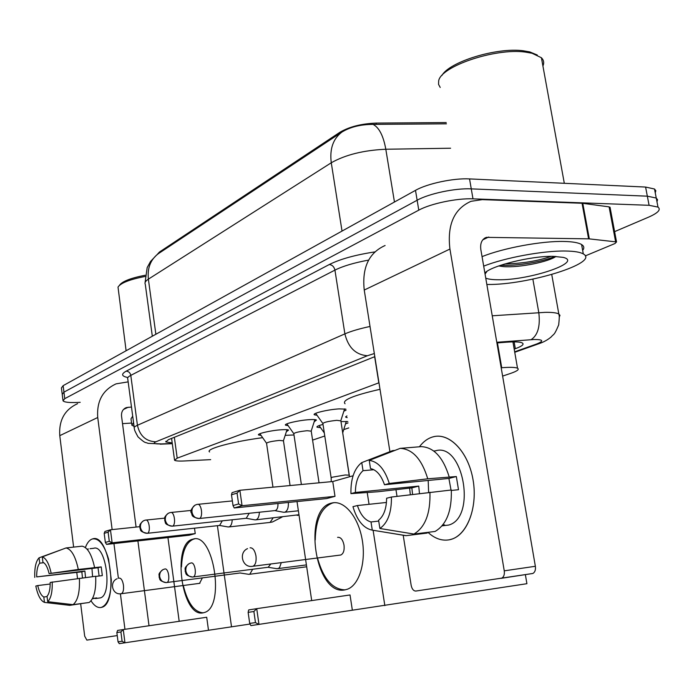 <?xml version="1.0" encoding="UTF-8"?>
<svg xmlns="http://www.w3.org/2000/svg" width="694" height="694" viewBox="0 0 694 694"><rect width="100%" height="100%" fill="white"/><g stroke="black" fill="none" stroke-linecap="round" stroke-linejoin="round"><path stroke-width="1.04" d="M317.054 415.29L314.399 414.795C311.589 413.442 328.123 409.469 339.14 408.887L345.881 409.13M288.157 425.682L285.616 425.205C283.1 423.939 298.689 420.269 309.307 419.662C313.263 419.419 315.649 419.54 316.464 420.035L314.174 421.805M261.083 435.433L258.628 434.973C256.381 433.785 271.102 430.384 281.365 429.76C285.39 429.499 287.793 429.603 288.583 430.089L286.362 431.72M347.191 417.623L345.794 417.25L346.922 415.88M320.593 427.678L317.071 427.209C316.369 426.558 318.346 425.622 323.014 424.424M340.971 421.562L347.798 421.553M446.216 122.552L376.105 123.098C361.392 123.671 349.299 126.742 339.826 132.328L159.403 252.069L157.113 254.603M378.967 382.784L177.196 458.153L174.558 460.252C175.565 460.998 179.035 461.232 184.986 460.946L210.672 459.628M502.621 376.096L510.558 373.424C517.212 371.134 519.528 369.399 517.516 368.21C515.295 367.239 510.038 367.083 501.727 367.742L501.189 367.794M312.578 440.109L324.775 436.006M343.66 429.638L348.787 427.912M346.037 410.18L343.851 411.212M348.015 422.924L345.499 423.887M80.2 402.32L78.24 402.425C69.417 402.824 64.351 402.286 63.033 400.82L64.759 398.66L418.786 210.143C430.566 203.628 456.973 198.085 472.987 198.848L649.09 205.303L647.337 196.176L656.246 198.042L657.556 199.725L656.966 201.798L657.556 199.725L656.246 198.042L647.337 196.176L471.269 188.872L647.337 196.176L645.594 187.059L654.511 189.011L655.83 190.737L655.249 192.863M418.786 210.143L417.137 200.236C428.892 193.609 455.264 188.031 471.269 188.872C455.264 188.031 428.892 193.609 417.137 200.236L63.943 392.153L417.137 200.236L415.498 190.356C427.218 183.606 453.546 177.994 469.552 178.913L645.594 187.059M62.226 394.366L63.943 392.153L62.226 394.366L62.963 400.23M446.433 123.836L373.06 124.391C360.611 124.417 350.236 126.976 341.925 132.06L158.432 253.622C150.589 259.495 147.232 268.005 148.377 279.153C145.48 281.027 144.447 282.727 145.28 284.262L152.316 336.226M62.148 393.758L61.419 387.92L63.128 385.664L415.498 190.356M649.09 205.303L657.99 207.09C661.191 209.605 658.068 212.954 648.621 217.127L614.606 231.64M514.193 349.108L515.321 348.709C522.053 346.237 524.378 344.328 522.304 342.957C520.075 341.856 514.861 341.595 506.663 342.185L496.913 342.931M374.821 356.638L168.434 439.658L165.875 441.931L172.207 442.946M101.029 607.493C97.576 608.031 94.245 605.81 91.018 600.839C94.245 605.81 97.576 608.031 101.029 607.493C107.527 605.263 110.953 596.033 111.309 579.802L108.576 559.156C104.23 544.634 98.826 537.902 92.363 538.969L92.675 538.882C109.617 532.61 119.116 603.858 101.636 607.345L101.029 607.493M85.379 547.566C87.166 542.769 89.5 539.906 92.363 538.969C89.5 539.906 87.166 542.769 85.379 547.566M128.164 381.874L116.124 383.843C102.729 389.976 96.596 401.193 97.733 417.502L112.142 529.6M77.589 403.665C64.707 409.573 58.773 420.243 59.771 435.659L73.625 547.115M76.774 572.446L77.528 578.536M80.678 603.875L84.685 636.146L86.854 640.111L117.243 635.583M113.937 543.584L118.396 578.267M120.4 593.804L124.955 629.302M149.019 625.754L137.898 540.912M136.085 527.076L121.537 416.096C121.242 411.906 122.855 409.061 126.377 407.578L131.496 407.031M122.526 423.635L131.565 423.071M47.071 596.588L43.809 597.005C41.215 595.617 39.185 591.809 37.728 585.571L50.202 584.018M63.727 548.824L39.081 557.82L39.731 563.172C37.623 565.749 36.609 570.329 36.687 576.896L84.885 571.058L85.527 577.521M39.731 563.172L43.748 562.704M92.597 576.645L91.946 568.447M92.536 598.471L96.735 597.916L92.389 598.757M90.02 548.711L93.681 548.295C106.035 543.714 112.896 595.469 100.179 597.924L98.869 598.098M88.433 548.989L87.054 549.145M95.703 576.428L102.33 575.604L101.22 566.903L78.309 569.462L49.109 573.608L98.028 567.718L99.112 576.003M36.687 576.896L81.84 571.83L82.473 577.902M49.109 573.608C47.6 567.276 45.535 563.493 42.924 562.253L42.273 556.874L66.051 547.948L82.135 546.169C87.618 547.419 91.764 554.532 94.584 567.51M95.685 576.263C96.223 589.874 94.054 598.61 89.188 602.487L73.052 604.656L47.695 601.689L47.036 596.267C49.205 593.778 50.254 589.18 50.185 582.457L95.685 576.263M66.051 547.948C71.43 549.223 75.516 556.388 78.309 569.462M79.402 578.284C79.949 591.982 77.832 600.77 73.052 604.656M34.761 577.408C34.457 567.718 35.897 561.194 39.081 557.82M42.273 556.874C46.09 558.193 49.048 563.589 51.13 573.071M52.215 581.945C52.492 591.93 50.983 598.514 47.695 601.689M43.809 597.005L44.459 602.401L69.721 605.35L85.77 602.947M44.459 602.401C40.66 600.796 37.771 595.348 35.793 586.057L37.728 585.571M84.885 571.058L81.84 571.83M101.22 566.903L98.028 567.718M134.046 426.342L131.843 425.222L133.552 422.603M131.721 424.277L131.001 418.829L132.693 416.148M126.108 350.756L118.015 287.073C120.73 282.987 129.735 279.456 145.011 276.481M119.411 285.381C122.014 281.46 130.593 278.086 145.15 275.249M285.173 435.355L293.987 434.964M209.597 451.95C204.999 449.122 232.117 441.662 262.653 437.68M192.88 539.186L192.889 539.177C213.57 531.404 225.628 607.406 204.27 612.542L202.969 612.871C181.585 617.686 171.583 543.046 192.88 539.186L194.415 538.943M250.048 624.045L119.273 643.642L118.041 641.829L116.852 632.546L117.59 630.438L123.263 629.553L124.972 642.861L122.101 641.265L118.041 641.829M208.469 630.083L206.708 617.252L123.263 629.553L120.903 631.93L116.852 632.546M231.527 626.882L217.404 525.696M139.789 526.685L110.459 529.782L108.117 532.151L104.187 533.348L104.941 531.465L110.459 529.782L112.133 542.821L106.59 544.4L189.236 535.204L195.24 533.599L194.494 528.177M167.939 537.572L179.182 621.304M122.101 641.265L120.903 631.93M108.117 532.151L109.288 541.294L112.133 542.821L195.24 533.599M104.187 533.348L105.349 542.439L109.288 541.294M106.59 544.4L105.349 542.439M203.255 612.819C194.346 612.238 187.692 603.138 183.294 585.519M199.56 583.368L202.362 577.902M181.49 566.92C182.244 551.218 186.322 541.936 193.73 539.082M345.048 403.769C341.63 400.247 353.281 395.424 380.008 389.299M331.654 503.081L331.68 503.072C343.66 499.732 357.878 515.946 362.051 538.83C366.38 561.672 359.362 585.051 347.364 589.232L344.849 589.9C315.007 596.233 302.081 508.823 331.654 503.081M525.358 574.589L526.911 583.697L250.907 625.606L249.701 623.403L248.14 612.377L248.686 609.922L256.728 608.664L258.983 624.496L255.461 622.605L249.701 623.403M352.344 610.121L350.028 594.958L256.728 608.664L253.883 611.501L248.14 612.377M384.84 605.61L373.103 530.285M369.052 504.304L367.213 492.497M353.081 475.763L332.747 481.532L335.002 496.331L326.64 498.561L234.242 507.956L233.019 505.553L238.589 503.939L242.059 505.718L335.002 496.331M297.015 501.571L311.701 600.588M255.461 622.605L253.883 611.501M234.242 507.956L242.059 505.718L239.864 490.276L237.053 493.113L231.492 494.796L232.074 492.653L239.864 490.276L332.747 481.532M237.053 493.113L238.589 503.939M231.492 494.796L233.019 505.553M340.121 555.131L340.815 555C343.478 553.656 344.545 550.368 344.016 545.146C342.836 539.62 340.693 537.017 337.596 537.338M345.083 589.857C332.556 589.492 323.361 578.883 317.496 558.028M315.25 539.984C315.727 519.589 321.504 507.253 332.608 502.976L334.092 502.682M342.749 432.735L346.289 421.405M349.256 474.956L342.645 432.44M248.53 574.302L249.745 574.259L252.685 569.28M240.185 572.975L166.82 582.509C170.568 581.624 168.547 567.779 164.86 568.993C161.225 569.861 159.499 572.376 159.672 576.541C160.496 580.375 162.665 582.396 166.187 582.587L166.82 582.509L166.187 582.587C158.111 580.722 160.323 578.978 159.1 577.148C159.715 574.545 156.948 574.649 163.021 569.557M276.672 568.655L278.372 568.481L279.621 567.432L281.27 562.669M268.196 567.267L270.773 564.014M283.464 440.82L279.344 440.43C271.571 441.263 267.311 442.225 266.557 443.31L272.959 487.162M227.996 526.928L229.011 526.919C230.955 526.173 232.022 523.797 232.204 519.78M219.59 525.453L222.297 520.838M229.011 526.919L270.061 522.426L273.098 517.967M220.033 525.41L147.302 533.304C150.971 532.593 149.21 518.834 145.619 520.101L145.358 520.136C141.897 520.994 140.249 523.397 140.431 527.336C141.324 531.309 143.615 533.296 147.302 533.304C138.488 531.517 141.151 529.609 139.884 527.926C140.474 525.358 138.011 525.627 143.389 520.812M311.233 431.165L307.138 430.714C299.01 431.581 294.568 432.605 293.814 433.767L301.37 484.481M254.819 519.832L255.947 519.823C258.064 519.008 259.2 516.475 259.374 512.224M246.266 518.279L249.207 513.282M255.947 519.823L298.967 514.74M246.76 518.227L172.372 526.165C176.302 525.393 174.446 511.174 170.603 512.51L170.334 512.554C166.786 513.43 165.111 515.902 165.302 519.98C166.239 524.083 168.59 526.147 172.372 526.165C163.463 524.438 165.996 522.443 164.704 520.656C165.259 517.976 162.821 518.149 168.295 513.256M340.867 420.859L336.807 420.338C328.288 421.249 323.647 422.334 322.892 423.6L331.125 477.68M283.508 512.233L284.748 512.224C287.411 511.062 288.609 507.808 288.357 502.456M274.789 510.602L275.371 510.541C277.262 509.708 278.121 507.366 277.947 503.514M284.748 512.224L298.385 510.784M449.287 539.811C441.844 541.077 434.73 538.587 427.946 532.333C434.73 538.587 441.844 541.077 449.287 539.811C466.325 536.878 478.019 508.65 473.108 480.17C468.45 451.621 448.888 431.711 432.466 437.02L434.08 436.604C449.92 432.961 468.034 451.95 472.883 478.877C477.923 505.744 468.19 533.417 452.436 538.926L449.287 539.811M410.336 494.666L409.625 488.09L410.336 494.666M419.419 446.789C423.14 441.818 427.487 438.556 432.466 437.02C427.487 438.556 423.14 441.818 419.419 446.789M486.494 272.057L486.06 272.013M589.319 238.883L588.599 238.84L582.049 203.264L582.778 203.325L589.319 238.883L616.532 241.937L615.023 243.507L585.276 255.904M582.049 203.264L482.261 199.629L471.018 201.312C454.128 208.825 447.092 224.735 449.929 249.051L504.252 570.832L535.36 566.287L480.812 249.424C480.066 243.204 481.914 239.178 486.329 237.357L588.599 238.84M582.778 203.325L609.098 206.864L610.147 207.792M385.101 245.503C368.844 252.79 361.886 267.632 364.237 290.04L389.915 451.664M395.996 489.921L397.011 496.331M403.197 535.23L411.16 585.328C411.976 589.093 413.537 591.002 415.836 591.054L501.805 578.111C503.87 576.87 504.694 574.45 504.252 570.832M535.36 566.287C535.803 569.843 534.97 572.238 532.871 573.47L501.033 578.345M378.724 521.081L371.012 521.966C365.035 520.3 360.507 514.827 357.419 505.544L386.463 502.456M394.86 450.432L392.622 450.614L361.765 462.603L363.031 470.697C358.035 475.138 355.493 482.391 355.397 492.454L418.751 486.104L419.462 493.529M363.031 470.697L373.875 469.717M428.614 492.384L428.189 480.465M442.694 525.124L444.628 524.898L441.991 525.974M433.724 450.987L435.45 450.84C463.106 441.922 476.978 517.438 448.758 525.046L442.633 525.783M451.334 490.458L458.508 489.712L456.331 476.544L427.756 478.799L389.282 483.475L384.493 484.742L448.897 478.435L451.022 490.033M355.397 492.454L350.938 493.634L377.805 491.76L411.846 487.865L412.566 494.388M384.493 484.742C381.206 475.26 376.538 469.864 370.501 468.563L369.225 460.408L400.204 448.359L421.301 446.632C433.819 447.274 443.093 457.303 449.122 476.726M451.308 490.007C451.915 510.905 446.502 524.725 435.069 531.457L413.919 534.05L379.887 528.481L378.594 520.231C383.791 515.98 386.471 508.65 386.619 498.231L391.425 497.034L451.308 490.007M400.204 448.359C412.583 449.027 421.77 459.168 427.756 478.799M429.933 492.219C430.566 513.334 425.222 527.284 413.919 534.05M350.938 493.634C350.635 479.372 354.044 469.179 361.149 463.054L361.765 462.603M369.225 460.408C378.083 461.519 384.771 469.205 389.282 483.475M391.425 497.034C391.624 512.493 387.773 522.981 379.887 528.481M371.012 521.966L372.288 530.155L406.163 535.655L427.226 533.07L427.122 532.428M406.163 535.655L403.344 535.256M372.288 530.155C363.517 528.342 357.072 520.509 352.951 506.663L357.419 505.544M418.751 486.104L411.846 487.865M456.331 476.544L448.897 478.435M441.965 75.438C449.226 61.887 496.687 47.166 523.198 50.766L529.748 51.903L537.277 55.026M440.222 87.453L438.547 84.364L438.677 80.851C440.751 66.416 494.926 47.903 525.184 52.059L532.038 53.247L541.407 57.732C543.784 60.118 544.287 62.876 542.916 66.017M483.692 266.14C504.885 257.7 543.341 250.569 565.662 251.028C574.285 251.159 580.167 252.122 583.307 253.926C600.345 262.818 527.761 285.095 487.5 284.479L486.85 284.479M482.052 256.641C503.202 248.053 541.606 240.887 563.927 241.46C572.55 241.633 578.44 242.657 581.581 244.522C584.105 246.092 584.461 248.062 582.665 250.413M498.691 265.958L503.488 266.626C519.728 267.91 549.162 261.569 555.946 256.433M484.872 273.011C491.239 265.741 531.387 255.826 553.213 256.355L563.19 257.379C583.637 262.167 529.479 280.333 498.535 279.76C492.627 279.76 488.368 279.222 485.757 278.129M500.747 265.247C517.507 266.236 544.009 261.412 554.957 256.39M504.859 263.946C522.348 263.512 537.798 260.979 551.192 256.364M159.403 252.069L159.516 252.902M339.826 132.328L339.991 133.352M376.105 123.098L376.313 124.426M174.35 437.281L177.196 458.153M374.656 356.69L378.811 382.845M497.442 342.888L501.727 367.742M341.925 132.06C333.085 138.757 329.537 148.993 331.272 162.769L148.377 279.153L155.864 334.265M373.06 124.391C379.115 127.514 383.366 135.79 385.812 149.245C363.621 150.251 345.439 154.762 331.272 162.769L342.029 231.076M450.597 148.221L385.812 149.245L394.452 202.023M63.128 385.664L64.759 398.66M469.552 178.913L472.987 198.848M514.662 351.815L536.358 344.103C544.131 341.032 543.419 339.496 534.224 339.496L496.8 342.281M492.237 315.796L545.12 312.352C552.077 312.239 556.649 312.786 558.826 313.983L559.98 315.345L559.321 317.011M532.862 279.118L538.804 312.638C540.409 326.241 537.841 335.254 531.092 339.67M127.375 377.423C121.467 376.113 121.068 374.031 126.169 371.177L329.277 264.535C340.181 259.088 355.371 254.88 374.829 251.913M374.326 353.532L367.404 355.736L155.898 441.792C152.498 443.397 154.346 444.099 161.45 443.917L148.074 443.353C144.803 441.8 146.156 444.229 138.019 436.89C133.708 428.987 134.766 430.124 134.315 428.389C133.638 427.556 134.671 426.515 137.429 425.283L130.802 375.367C128.095 376.79 127.089 378.03 127.791 379.089L134.202 427.495M155.898 441.792C146.009 441.419 139.85 435.91 137.429 425.283L344.883 333.875L334.933 270.113L130.802 375.367C130.212 372.739 128.668 371.342 126.169 371.177M367.404 355.736C355.718 354.808 348.214 347.521 344.883 333.875C351.017 331.212 359.397 328.739 370.023 326.458M368.618 260.094C354.2 262.757 342.975 266.088 334.933 270.113C334.118 266.739 332.235 264.882 329.277 264.535M161.45 443.917L172.277 443.483M541.632 342.68L536.358 344.103M514.133 341.873L515.321 348.709M97.733 417.502L59.771 435.659M128.26 407.213L123.497 409.46M119.212 578.111C121.233 578.119 122.647 580.488 123.454 585.207C123.87 589.839 123.176 592.676 121.372 593.7L120.895 593.769M250.083 547.792C252.928 547.705 254.889 550.455 255.982 556.041C256.511 561.472 255.522 564.873 253.015 566.243L252.148 566.373M192.698 577.026L193.192 576.948C197.191 575.977 195.057 561.68 191.102 562.964C187.389 563.849 185.628 566.451 185.819 570.763C186.686 574.736 188.915 576.827 192.524 577.035L193.019 576.992M269.454 522.487L272.404 522.001L282.215 516.987M297.171 515.373L299.027 515.121M198.762 518.565L199.247 518.505C203.463 517.672 201.512 502.959 197.382 504.373L197.096 504.417C193.47 505.31 191.761 507.869 191.978 512.085C192.949 516.336 195.378 518.479 199.247 518.505M349.238 475.164L345.213 474.982L332.218 477.22L331.159 477.906L331.246 481.671M449.929 249.051L364.237 290.04M488.732 237.018L482.772 239.838M615.604 241.703L609.098 206.864M486.234 272.43L485.6 272.369M314.399 414.795L314.313 414.188M285.616 425.205L285.538 424.685M258.628 434.973L258.558 434.522M345.794 417.25L345.707 416.66M317.071 427.209L316.993 426.697M171.583 438.391L174.48 459.671M512.935 341.882L517.516 368.21M156.688 254.958L150.52 261.482L147.171 267.606L145.063 282.675M654.511 189.011L657.99 207.09M514.748 352.283L538.587 343.816C543.497 342.211 547.713 339.895 551.236 336.885C554.012 333.502 553.959 336.182 558.696 324.861C559.711 314.634 559.13 316.126 558.826 313.983L551.747 274.529M160.167 444.186L172.312 443.692M165.788 441.289L165.875 441.931M126.377 407.578L124.963 408.246M95.416 598.558L100.179 597.924M117.104 578.744C109.201 581.893 112.228 594.845 120.652 593.795L199.933 583.298M247.524 548.616C238.406 552.502 242.267 567.709 252.078 566.373L340.815 555M332.608 502.976L331.68 503.072M349.282 475.13L349.533 476.769M306.687 566.781L249.745 574.259M324.315 432.935L319.101 425.578M240.081 572.984L248.912 574.354M189.193 563.563C183.069 568.681 185.766 568.707 185.185 571.422C186.434 573.374 184.344 575.213 192.524 577.035L268.63 567.189M306.41 564.907L278.025 568.612M268.075 567.284L277.071 568.724M283.464 440.603L287.03 429.699M283.421 440.569L290.075 485.548M145.992 520.058L164.721 518.132M266.479 443.154L259.877 433.715M219.564 525.462L228.222 526.972M311.233 430.913L314.876 419.636M311.19 430.87L319.032 482.824M171.019 512.467L191.284 510.42M293.718 433.585L286.874 423.852M246.231 518.288L255.045 519.875M275.344 510.55L199.23 518.513C190.269 516.891 192.594 514.714 191.318 512.84C190.035 511.331 191.258 508.771 194.979 505.163M340.867 420.564L344.597 408.879M340.815 420.521L349.438 476.795M197.842 504.33L232.36 500.929M322.779 423.383L315.666 413.329M274.755 510.611L283.716 512.276M486.329 237.357L484.568 238.189M532.871 573.47L501.805 578.111M616.532 241.937L610.026 207.142M442.564 525.792L448.758 525.046M381.908 531.725L405.443 535.603M529.748 51.903L532.038 53.247M564.317 183.303L541.407 57.732M583.307 253.926L581.581 244.522M487.006 271.345L485.054 274.061"/></g></svg>
